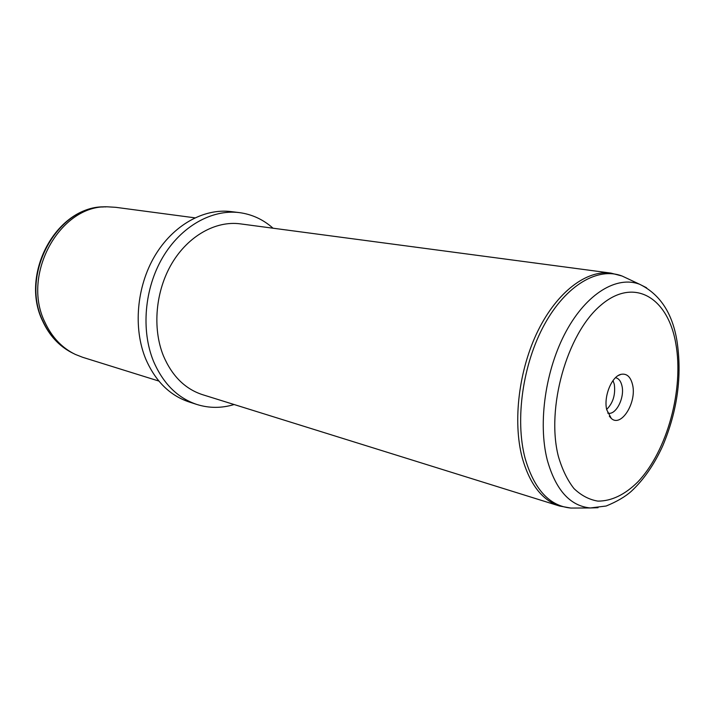 <?xml version="1.0" encoding="UTF-8"?>
<svg xmlns="http://www.w3.org/2000/svg" width="715" height="715" viewBox="0 0 715 715"><rect width="100%" height="100%" fill="white"/><g stroke="black" fill="none" stroke-linecap="round" stroke-linejoin="round"><path stroke-width="1.07" d="M194.882 217.834L115.785 207.323L107.84 206.841C60.417 204.436 21.003 274.301 44.911 322.233C51.864 337.221 61.991 347.937 75.281 354.399L82.69 357.303L158.864 381.059M234.127 404.529C221.543 408.319 209.111 408.301 196.84 404.458L188.992 401.919C169.812 395.467 155.396 381.175 145.753 359.046C133.053 328.364 136.556 286.76 154.78 255.97C173.03 225.171 203.695 208.19 230.999 211.586L239.185 212.587C251.93 214.268 263.218 219.478 273.041 228.21M196.84 404.458C177.615 397.987 163.181 383.615 153.528 361.325C140.828 330.41 144.394 288.449 162.707 257.391C181.047 226.315 211.828 209.173 239.185 212.587M163.422 355.847C172.065 376.045 185.114 388.996 202.577 394.689L559.541 506.023C542.158 500.321 529.708 484.18 522.191 457.609C512.575 421.135 518.875 369.441 538.064 330.589C557.262 291.693 586.702 269.752 610.941 273.103L240.276 223.858C215.867 220.56 188.376 235.709 171.958 263.29C155.548 290.862 152.224 328.212 163.422 355.847M606.66 409.436C613.077 402.992 615.624 394.617 614.301 384.321L613.032 380.55M606.731 409.775C603.442 396.602 611.718 376.242 621.022 374.338C626.796 373.266 630.648 376.769 632.596 384.858C636.922 402.527 621.156 427.793 611.298 418.427L606.731 409.775M615.508 377.699L615.758 377.743C618.841 378.521 620.915 381.265 621.978 385.948C624.892 397.817 615.803 415.567 607.947 413.127L607.705 413.064M73.502 353.505L73.225 353.371C60.006 346.954 49.943 336.3 43.034 321.419C19.269 273.845 58.398 204.526 105.543 206.903L105.856 206.894M675.755 343.28C684.139 388.996 667.301 451.076 637.753 482.008C624.785 494.78 611.495 501.152 597.883 501.117C589.16 499.66 581.188 495.468 573.957 488.542C567.361 480.096 562.169 469.371 558.37 456.358C545.974 408.256 566.897 333.977 600.403 305.591C633.713 276.464 667.81 297.252 675.755 343.28M598.035 507.713L590.277 507.963C570.016 505.97 555.662 489.945 547.234 459.897C537.796 422.735 545.536 369.235 566.146 331.331C586.738 293.347 616.902 275.481 639.648 284.275L646.566 287.761M576.933 508.034L570.883 508.061C549.433 506.005 534.159 489.355 525.051 458.109C514.854 419.446 522.808 363.738 544.508 324.404C566.191 284.981 598.044 266.677 622.086 276.026L627.564 278.6M42.641 321.035C19.555 274.39 56.288 206.707 103.478 206.966M71.572 352.549C58.916 345.872 49.281 335.406 42.694 321.151M610.941 273.103L622.086 276.026L639.648 284.275C659.981 294.231 672.431 313.17 676.989 341.073C682.226 375.741 677.507 410.607 662.832 445.651C654.35 464.384 643.857 479.586 631.345 491.268C625.25 496.711 616.857 501.626 606.168 506.014L590.277 507.963L570.883 508.061L559.541 506.023M618.305 375.518L621.022 374.338M609.332 416.219L611.298 418.427"/></g></svg>
